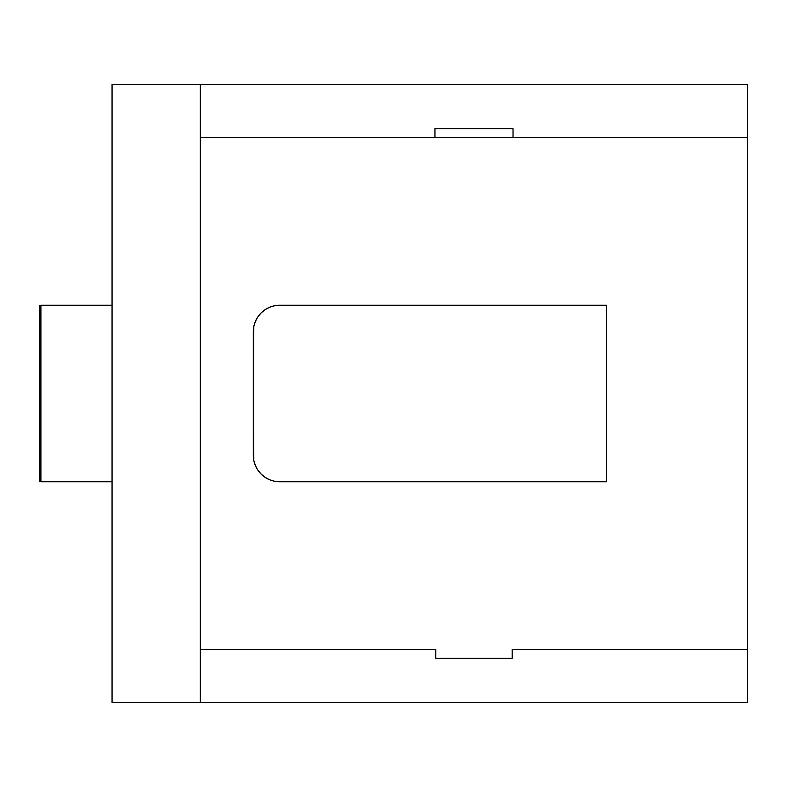 <?xml version="1.0" encoding="UTF-8"?>
<svg xmlns="http://www.w3.org/2000/svg" width="787" height="787" viewBox="0 0 787 787"><rect width="100%" height="100%" fill="white"/><g stroke="black" fill="none" stroke-linecap="round" stroke-linejoin="round"><path stroke-width="1.18" d="M253.808 326.536L253.306 331.711L253.808 460.464L255.322 465.432L257.762 470.006L261.058 474.02L265.071 477.315L269.656 479.765L274.624 481.27L279.788 481.772L606.403 481.772L606.403 305.228L279.788 305.228L274.624 305.73L269.656 307.235L265.071 309.685L261.058 312.98L257.762 316.994L255.322 321.568L253.808 326.536L253.306 455.289A26.483 26.483 0 0 0 279.788 481.772L606.403 481.772L606.403 305.228L279.788 305.228A26.483 26.483 0 0 0 253.306 331.711L253.306 455.289A26.483 26.483 0 0 0 279.788 481.772L606.403 481.772L606.403 305.228L279.788 305.228A26.483 26.483 0 0 0 253.306 331.711M513.035 128.675L513.035 137.499L747.65 137.499L747.65 84.534L200.341 84.534L200.341 137.499L434.955 137.499L434.955 128.675L513.035 128.675L513.035 137.499L747.65 137.499L747.65 84.534L200.341 84.534L200.341 137.499L747.65 137.499L747.65 649.501L512.189 649.501L512.189 658.326L435.791 658.326L435.791 649.501L200.341 649.501L200.341 137.499L513.035 137.499L513.035 128.675L434.955 128.675L513.035 128.675M200.341 702.466L747.65 702.466L747.65 649.501L512.189 649.501L512.189 658.326L435.791 658.326L435.791 649.501L200.341 649.501L200.341 702.466L747.65 702.466L112.059 702.466L112.059 84.534L112.059 702.466L200.341 702.466L200.341 84.534L112.059 84.534L200.341 84.534L112.059 84.534L112.059 702.466L200.341 702.466L200.341 137.499M200.341 84.534L747.65 84.534L747.65 702.466L747.65 649.501L512.189 649.501L512.189 658.326L435.791 658.326L435.791 649.501L200.341 649.501M261.058 474.02L265.071 477.315M112.059 305.228L39.753 305.631L40.904 305.228L40.904 481.772L112.059 481.772L40.904 481.772L39.616 481.211L40.904 481.772L40.904 305.228L112.059 305.228L40.904 305.228L40.904 481.772L112.059 481.772M39.753 305.631L39.753 481.369M434.955 137.499L434.955 128.675L434.955 137.499L513.035 137.499M747.65 137.499L747.65 649.501M39.35 480.168L39.734 478.565M40.904 481.772C38.878 481.437 38.878 479.677 40.904 476.479M40.904 310.521C38.878 307.323 38.878 305.563 40.904 305.228"/></g></svg>
